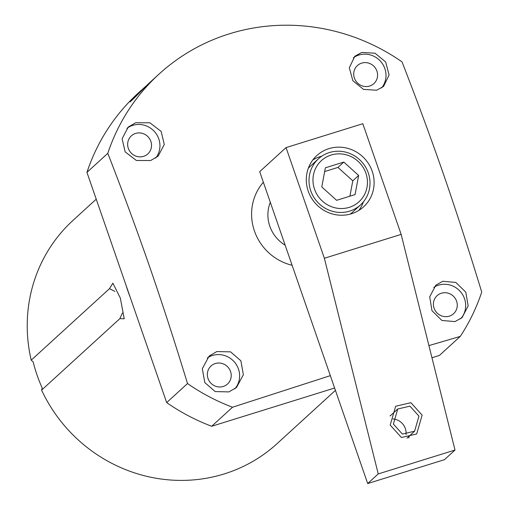 <?xml version="1.0" encoding="UTF-8"?>
<svg xmlns="http://www.w3.org/2000/svg" width="509" height="509" viewBox="0 0 509 509"><rect width="100%" height="100%" fill="white"/><g stroke="black" fill="none" stroke-linecap="round" stroke-linejoin="round"><path stroke-width="0.76" d="M96.233 199.178L73.073 220.327A151.237 144.931 47.6 0 0 31.221 360.143L33.174 361.944A149.182 142.965 -132.4 0 0 42.202 388.03L41.598 390.104A151.237 144.931 47.6 0 0 277.036 443.683L335.431 390.365M114.9 291.409L109.473 288.686L112.871 283.176L120.315 298.039L124.228 318.768L119.85 318.653L41.598 390.104M122.402 313.073L119.85 318.653M109.473 288.686L31.221 360.143M334.617 388.03L211.674 426.268A201.259 192.873 -132.4 0 1 166.666 402.594L86.95 172.373A201.259 192.873 -132.4 0 1 138.2 93.115L145.727 86.333M330.335 375.648L232.524 407.225A201.259 192.873 -132.4 0 1 187.516 383.551C174.962 342.462 162.333 303.498 149.614 266.659C136.622 229.292 122.682 191.518 107.8 153.336A201.259 192.873 47.6 0 1 159.05 74.072A201.259 192.873 47.6 0 1 402.002 61.837C417.1 100.597 431.04 138.378 443.816 175.16C456.732 212.597 469.362 251.561 481.724 292.051A201.259 192.873 -132.4 0 1 460.27 336.398L439.42 355.435L431.963 357.757M232.524 407.225L211.674 426.268M187.516 383.551L166.666 402.594M107.8 153.336L86.95 172.373M149.671 82.636L147.572 84.583C131.303 101.24 122.694 109.104 139.491 91.957L141.508 90.087M130.158 101.959L139.491 91.957M292.109 265.272A51.358 49.214 -132.4 0 1 254.443 231.003A51.358 49.214 -132.4 0 1 263.363 182.247M135.712 122.714L149.907 122.815L161.162 131.424L164.267 144.48L158.14 156.142L150.619 160.532L136.355 160.475L125.157 151.867L122.103 138.779L128.236 127.059L135.712 122.714M361.772 52.408L375.031 53.21L385.669 61.964L389.092 74.944L383.589 86.396L376.679 90.227L363.49 89.38L352.852 80.721L349.308 67.773L354.818 56.276L361.772 52.408M460.27 336.398L428.928 345.598M216.77 351.573L230.583 351.853L240.897 360.811L243.347 374.758L236.526 387.451L228.929 391.905L215.161 391.567L204.79 382.571L202.315 368.72L209.135 356.071L216.77 351.573M442.83 281.267L455.86 282.457L465.824 292.185L468.159 305.934L462.057 317.622L454.989 321.599L441.914 320.473L431.963 310.675L429.717 296.836L435.806 285.205L442.83 281.267M285.155 245.185A34.676 33.225 -132.4 0 1 269.821 226.219A34.676 33.225 -132.4 0 1 270.317 202.327M350.179 214.136A31.202 29.904 47.6 0 0 352.463 212.253L360.544 204.879A31.202 29.904 47.6 0 0 368.274 172.888A31.202 29.904 -132.4 0 0 318.469 158.795L310.382 166.176A31.202 29.904 -132.4 0 0 308.308 168.282M318.469 158.795A31.202 29.904 -132.4 0 0 310.738 190.78A31.202 29.904 47.6 0 0 360.544 204.879M314.517 189.183A27.874 26.71 -132.4 0 1 331.149 155.035A27.874 26.71 -132.4 0 1 365.901 173.2A27.874 26.71 47.6 0 1 349.269 207.348A27.874 26.71 47.6 0 1 314.517 189.183M355.059 194.584L358.648 175.459L343.798 162.072L325.359 167.805L321.771 186.93L336.621 200.317L355.059 194.584M349.906 196.181L352.794 180.803L337.944 167.416L324.659 171.552M358.648 175.459L352.794 180.803M343.798 162.072L337.944 167.416M207.239 358.031A20.818 19.953 -132.4 0 1 212.514 355.467A20.818 19.953 -132.4 0 1 236.036 364.139A20.818 19.953 -132.4 0 1 234.795 388.87M223.247 386.465A12.216 11.707 -132.4 0 1 209.097 380.827A12.216 11.707 -132.4 0 1 211.044 365.984A12.216 11.707 -132.4 0 1 215.307 363.541A12.216 11.707 -132.4 0 1 229.457 369.178A12.216 11.707 -132.4 0 1 227.517 384.021A12.216 11.707 -132.4 0 1 223.247 386.465M433.744 287.426A20.818 19.953 -132.4 0 1 438.573 285.161A20.818 19.953 -132.4 0 1 462.178 293.954A20.818 19.953 -132.4 0 1 460.677 318.768M449.307 316.159A12.216 11.707 -132.4 0 1 435.157 310.522A12.216 11.707 -132.4 0 1 437.097 295.678A12.216 11.707 -132.4 0 1 441.367 293.235A12.216 11.707 -132.4 0 1 455.517 298.872A12.216 11.707 -132.4 0 1 453.57 313.716A12.216 11.707 -132.4 0 1 449.307 316.159M126.938 128.357A20.818 19.953 -132.4 0 1 132.83 125.348A20.818 19.953 -132.4 0 1 156.091 133.632A20.818 19.953 -132.4 0 1 155.69 158.057M143.563 156.346A12.216 11.707 -132.4 0 1 129.413 150.715A12.216 11.707 -132.4 0 1 131.354 135.865A12.216 11.707 -132.4 0 1 135.623 133.422A12.216 11.707 -132.4 0 1 149.773 139.059A12.216 11.707 -132.4 0 1 147.826 153.903A12.216 11.707 -132.4 0 1 143.563 156.346M353.354 57.791A20.818 19.953 -132.4 0 1 358.883 55.042A20.818 19.953 -132.4 0 1 382.234 63.447A20.818 19.953 -132.4 0 1 381.572 87.974M369.623 86.04A12.216 11.707 -132.4 0 1 355.473 80.409A12.216 11.707 -132.4 0 1 357.413 65.559A12.216 11.707 -132.4 0 1 361.683 63.116A12.216 11.707 -132.4 0 1 375.827 68.753A12.216 11.707 -132.4 0 1 373.886 83.597A12.216 11.707 -132.4 0 1 369.623 86.04M126.035 285.25A151.237 144.931 47.6 0 0 130.049 296.842M401.149 234.388L362.828 123.719L286.052 147.597L259.698 171.66L367.695 483.55L444.472 459.672L455.014 450.045L401.149 234.388L324.373 258.26L378.238 473.924L367.695 483.55M409.249 436.086A17.325 16.6 -132.4 0 1 408.816 437.95M390.18 415.618A17.325 16.6 -132.4 0 1 390.53 415.586M286.052 147.597L324.373 258.26M378.238 473.924L455.014 450.045M422.133 415.134L416.68 433.961L401.436 437.517L390.193 425.072L395.652 406.252L410.897 402.689L422.133 415.134M372.194 171.247A34.701 33.257 -132.4 0 1 363.604 206.819A34.701 33.257 -132.4 0 1 308.219 191.142A34.701 33.257 -132.4 0 1 316.808 155.569A34.701 33.257 -132.4 0 1 372.194 171.247M363.432 201.819A34.701 33.257 -132.4 0 1 358.832 210.421M312.793 159.998A34.701 33.257 -132.4 0 1 321.771 156.193M393.368 424.086L402.384 434.062L414.593 431.206L418.958 416.127L409.949 406.144L397.739 409.001L393.368 424.086M392.954 418.952A13.883 13.304 -132.4 0 1 405.349 428.553A13.883 13.304 -132.4 0 1 406.036 434.622M159.05 74.072L149.506 82.789M406.945 438.192L414.593 431.206M390.098 415.98L397.739 409.001"/></g></svg>
